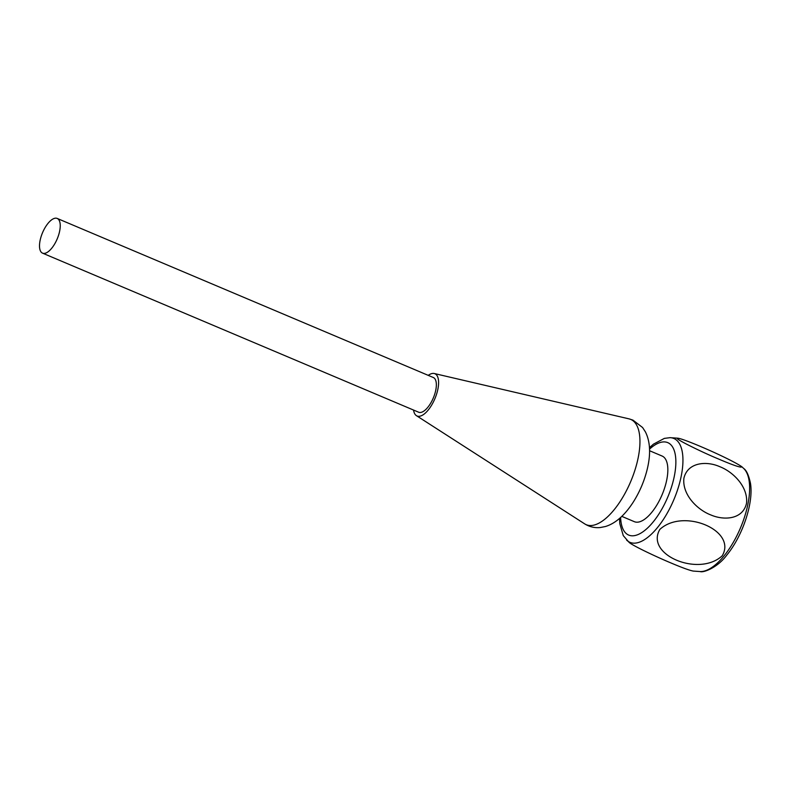 <?xml version="1.0" encoding="UTF-8"?>
<svg xmlns="http://www.w3.org/2000/svg" width="790" height="790" viewBox="0 0 790 790"><rect width="100%" height="100%" fill="white"/><g stroke="black" fill="none" stroke-linecap="round" stroke-linejoin="round"><path stroke-width="1.19" d="M649.558 450.725L662.109 456.037A35.639 15.059 112.9 0 1 663.245 456.66A35.639 15.059 112.9 0 1 661.497 496.12A35.639 15.059 112.9 0 1 634.35 521.677L621.799 516.374M743.834 468.598A56.663 23.947 112.9 0 1 749.157 481.08A56.663 23.947 112.9 0 1 735.026 539.264A56.663 23.947 112.9 0 1 700.157 571.555L693.205 571.071C689.344 570.311 682.076 567.664 671.391 563.142C657.616 557.414 633.866 546.305 629.235 542.523L623.27 535.62L619.804 523.711L619.518 518.447M659.867 529.399C644.788 554.708 698.824 577.47 722.228 555.785C737.248 530.544 683.419 507.664 659.867 529.399M718.317 458.911C733.722 465.488 741.563 468.095 741.84 466.742C730.375 458.783 684.644 438.894 677.919 438.213C672.132 437.611 702.508 452.423 718.317 458.911M719.572 466.594C732.962 471.67 748.258 486.68 746.53 503.24C742.886 519.563 724.035 520.64 710.891 514.971C697.54 509.935 682.116 494.836 683.893 478.296C687.537 462.318 706.319 460.728 719.572 466.594M428.229 375.359A22.94 9.697 112.9 0 1 434.243 373.512A22.94 9.697 112.9 0 1 434.915 398.634A22.94 9.697 112.9 0 1 416.419 415.659A22.94 9.697 112.9 0 1 416.32 415.589A22.94 9.697 112.9 0 1 413.555 410.059M57.216 218.445L433.325 377.511A18.841 7.959 112.9 0 1 432.663 399.434A18.841 7.959 112.9 0 1 418.641 412.212L42.532 253.146A18.841 7.959 -67.1 0 0 56.554 240.367A18.841 7.959 -67.1 0 0 57.216 218.445A18.841 7.959 -67.1 0 0 42.541 232.695A18.841 7.959 -67.1 0 0 42.532 253.146M649.528 449.125A50.185 21.212 112.9 0 1 675.44 455.672A50.185 21.212 112.9 0 1 651.296 524.155A50.185 21.212 112.9 0 1 620.624 517.47M669.989 437.67A56.376 23.828 112.9 0 1 682.471 453.134A56.376 23.828 112.9 0 1 663.906 518.665A56.376 23.828 112.9 0 1 626.598 540.064M629.087 418.878A57.147 24.154 112.9 0 1 630.746 481.466A57.147 24.154 112.9 0 1 584.679 523.869C589.478 526.851 594.653 528.076 600.212 527.542L605.357 526.535C615.39 523.503 624.683 515.376 633.234 502.154C639.742 491.854 644.433 480.784 647.296 468.944C650.881 453.954 650.249 441.6 645.42 431.893L642.576 427.509L632.958 420.132L629.087 418.878L434.243 373.512M700.128 571.555C703.278 572.957 717.616 567.694 726.899 554.965C742.541 535.976 753.68 503.121 750.5 483.46C748.782 475.363 746.52 470.366 743.716 468.49L741.84 466.742M649.459 447.644L653.508 444.128L664.351 438.391L670.029 437.67L677.919 438.193M416.419 415.659L584.679 523.869"/></g></svg>
